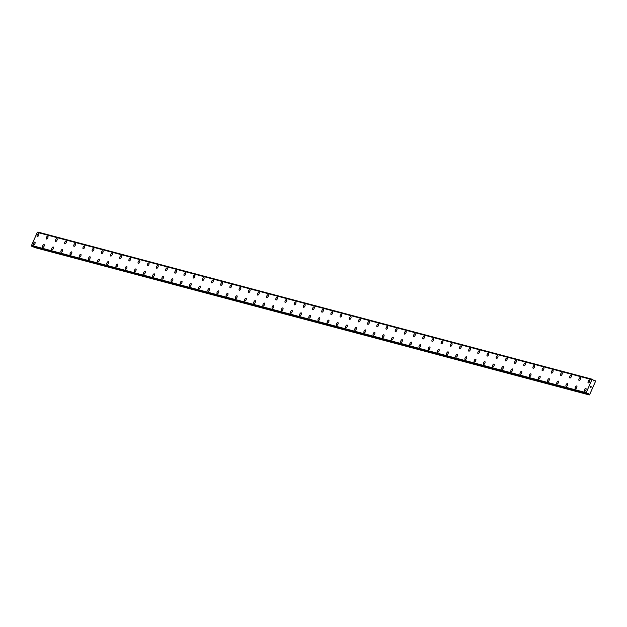 <?xml version="1.0" encoding="UTF-8"?>
<svg xmlns="http://www.w3.org/2000/svg" width="627" height="627" viewBox="0 0 627 627"><rect width="100%" height="100%" fill="white"/><g stroke="black" fill="none" stroke-linecap="round" stroke-linejoin="round"><path stroke-width="0.94" d="M584.505 391.264A1.575 0.705 116.2 0 1 584.544 389.602A1.575 0.705 116.2 0 1 585.837 388.419A1.575 0.705 116.2 0 1 585.892 388.442A1.575 0.705 116.2 0 1 585.861 390.096A1.575 0.705 116.2 0 1 584.568 391.279A1.575 0.705 116.2 0 1 584.505 391.256A1.575 0.705 116.2 0 1 584.536 389.602A1.575 0.705 116.2 0 1 585.837 388.411A1.575 0.705 116.2 0 1 585.892 388.434M575.327 388.818A1.575 0.705 116.2 0 1 575.359 387.165A1.575 0.705 116.2 0 1 576.652 385.981A1.575 0.705 116.2 0 1 576.715 385.997A1.575 0.705 116.2 0 1 576.675 387.658A1.575 0.705 116.2 0 1 575.382 388.842A1.575 0.705 116.2 0 1 575.32 388.818A1.575 0.705 116.2 0 1 575.359 387.165A1.575 0.705 116.2 0 1 576.652 385.973A1.575 0.705 116.2 0 1 576.707 385.997M566.142 386.381A1.575 0.705 116.2 0 1 566.173 384.727A1.575 0.705 116.2 0 1 567.474 383.544A1.575 0.705 116.2 0 1 567.529 383.559A1.575 0.705 116.2 0 1 567.49 385.221A1.575 0.705 116.2 0 1 566.197 386.404A1.575 0.705 116.2 0 1 566.142 386.381A1.575 0.705 116.2 0 1 566.173 384.727A1.575 0.705 116.2 0 1 567.466 383.536A1.575 0.705 116.2 0 1 567.529 383.559M556.956 383.943A1.575 0.705 116.2 0 1 556.995 382.29A1.575 0.705 116.2 0 1 558.289 381.098A1.575 0.705 116.2 0 1 558.343 381.122A1.575 0.705 116.2 0 1 558.312 382.776A1.575 0.705 116.2 0 1 557.011 383.967A1.575 0.705 116.2 0 1 556.956 383.943A1.575 0.705 116.2 0 1 556.988 382.29A1.575 0.705 116.2 0 1 558.289 381.098A1.575 0.705 116.2 0 1 558.343 381.122M547.779 381.506A1.575 0.705 116.2 0 1 547.81 379.852A1.575 0.705 116.2 0 1 549.103 378.661A1.575 0.705 116.2 0 1 549.166 378.684A1.575 0.705 116.2 0 1 549.127 380.338A1.575 0.705 116.2 0 1 547.833 381.529A1.575 0.705 116.2 0 1 547.771 381.506A1.575 0.705 116.2 0 1 547.81 379.852A1.575 0.705 116.2 0 1 549.103 378.661A1.575 0.705 116.2 0 1 549.158 378.684M538.593 379.069A1.575 0.705 116.2 0 1 538.624 377.415A1.575 0.705 116.2 0 1 539.925 376.224A1.575 0.705 116.2 0 1 539.98 376.247A1.575 0.705 116.2 0 1 539.941 377.901A1.575 0.705 116.2 0 1 538.648 379.092A1.575 0.705 116.2 0 1 538.593 379.069A1.575 0.705 116.2 0 1 538.624 377.407A1.575 0.705 116.2 0 1 539.918 376.224A1.575 0.705 116.2 0 1 539.98 376.247M529.407 376.631A1.575 0.705 116.2 0 1 529.447 374.977A1.575 0.705 116.2 0 1 530.74 373.786A1.575 0.705 116.2 0 1 530.795 373.81A1.575 0.705 116.2 0 1 530.763 375.463A1.575 0.705 116.2 0 1 529.462 376.655A1.575 0.705 116.2 0 1 529.407 376.631A1.575 0.705 116.2 0 1 529.439 374.97A1.575 0.705 116.2 0 1 530.732 373.786A1.575 0.705 116.2 0 1 530.795 373.81M520.23 374.194A1.575 0.705 116.2 0 1 520.261 372.532A1.575 0.705 116.2 0 1 521.554 371.349A1.575 0.705 116.2 0 1 521.617 371.372A1.575 0.705 116.2 0 1 521.578 373.026A1.575 0.705 116.2 0 1 520.285 374.209A1.575 0.705 116.2 0 1 520.222 374.194A1.575 0.705 116.2 0 1 520.261 372.532A1.575 0.705 116.2 0 1 521.554 371.349A1.575 0.705 116.2 0 1 521.609 371.372M511.044 371.756A1.575 0.705 116.2 0 1 511.076 370.095A1.575 0.705 116.2 0 1 512.369 368.911A1.575 0.705 116.2 0 1 512.431 368.935A1.575 0.705 116.2 0 1 512.392 370.588A1.575 0.705 116.2 0 1 511.099 371.772A1.575 0.705 116.2 0 1 511.044 371.756A1.575 0.705 116.2 0 1 511.076 370.095A1.575 0.705 116.2 0 1 512.369 368.911A1.575 0.705 116.2 0 1 512.431 368.935M501.859 369.319A1.575 0.705 116.2 0 1 501.898 367.657A1.575 0.705 116.2 0 1 503.191 366.474A1.575 0.705 116.2 0 1 503.246 366.497A1.575 0.705 116.2 0 1 503.215 368.151A1.575 0.705 116.2 0 1 501.913 369.334A1.575 0.705 116.2 0 1 501.859 369.311A1.575 0.705 116.2 0 1 501.89 367.657A1.575 0.705 116.2 0 1 503.183 366.474A1.575 0.705 116.2 0 1 503.246 366.489M492.681 366.881A1.575 0.705 116.2 0 1 492.712 365.22A1.575 0.705 116.2 0 1 494.005 364.036A1.575 0.705 116.2 0 1 494.068 364.06A1.575 0.705 116.2 0 1 494.029 365.713A1.575 0.705 116.2 0 1 492.736 366.897A1.575 0.705 116.2 0 1 492.673 366.873A1.575 0.705 116.2 0 1 492.704 365.22A1.575 0.705 116.2 0 1 494.005 364.036A1.575 0.705 116.2 0 1 494.06 364.052M483.495 364.444A1.575 0.705 116.2 0 1 483.527 362.782A1.575 0.705 116.2 0 1 484.82 361.599A1.575 0.705 116.2 0 1 484.883 361.614A1.575 0.705 116.2 0 1 484.843 363.276A1.575 0.705 116.2 0 1 483.55 364.459A1.575 0.705 116.2 0 1 483.488 364.436A1.575 0.705 116.2 0 1 483.527 362.782A1.575 0.705 116.2 0 1 484.82 361.591A1.575 0.705 116.2 0 1 484.875 361.614M474.31 361.998A1.575 0.705 116.2 0 1 474.349 360.345A1.575 0.705 116.2 0 1 475.642 359.161A1.575 0.705 116.2 0 1 475.697 359.177A1.575 0.705 116.2 0 1 475.658 360.838A1.575 0.705 116.2 0 1 474.365 362.022A1.575 0.705 116.2 0 1 474.31 361.998A1.575 0.705 116.2 0 1 474.341 360.345A1.575 0.705 116.2 0 1 475.634 359.153A1.575 0.705 116.2 0 1 475.697 359.177M465.132 359.561A1.575 0.705 116.2 0 1 465.163 357.907A1.575 0.705 116.2 0 1 466.457 356.716A1.575 0.705 116.2 0 1 466.519 356.739A1.575 0.705 116.2 0 1 466.48 358.401A1.575 0.705 116.2 0 1 465.187 359.584A1.575 0.705 116.2 0 1 465.124 359.561A1.575 0.705 116.2 0 1 465.156 357.907A1.575 0.705 116.2 0 1 466.457 356.716A1.575 0.705 116.2 0 1 466.512 356.739M455.947 357.124A1.575 0.705 116.2 0 1 455.978 355.47A1.575 0.705 116.2 0 1 457.271 354.279A1.575 0.705 116.2 0 1 457.334 354.302A1.575 0.705 116.2 0 1 457.295 355.956A1.575 0.705 116.2 0 1 456.001 357.147A1.575 0.705 116.2 0 1 455.939 357.124A1.575 0.705 116.2 0 1 455.978 355.47A1.575 0.705 116.2 0 1 457.271 354.279A1.575 0.705 116.2 0 1 457.326 354.302M446.761 354.686A1.575 0.705 116.2 0 1 446.792 353.032A1.575 0.705 116.2 0 1 448.093 351.841A1.575 0.705 116.2 0 1 448.148 351.865A1.575 0.705 116.2 0 1 448.109 353.518A1.575 0.705 116.2 0 1 446.816 354.71A1.575 0.705 116.2 0 1 446.761 354.686A1.575 0.705 116.2 0 1 446.792 353.025A1.575 0.705 116.2 0 1 448.086 351.841A1.575 0.705 116.2 0 1 448.148 351.865M437.575 352.249A1.575 0.705 116.2 0 1 437.615 350.595A1.575 0.705 116.2 0 1 438.908 349.404A1.575 0.705 116.2 0 1 438.963 349.427A1.575 0.705 116.2 0 1 438.931 351.081A1.575 0.705 116.2 0 1 437.638 352.272A1.575 0.705 116.2 0 1 437.575 352.249A1.575 0.705 116.2 0 1 437.607 350.587A1.575 0.705 116.2 0 1 438.908 349.404A1.575 0.705 116.2 0 1 438.963 349.427M428.398 349.811A1.575 0.705 116.2 0 1 428.429 348.15A1.575 0.705 116.2 0 1 429.722 346.966A1.575 0.705 116.2 0 1 429.785 346.99A1.575 0.705 116.2 0 1 429.746 348.643A1.575 0.705 116.2 0 1 428.453 349.835A1.575 0.705 116.2 0 1 428.39 349.811A1.575 0.705 116.2 0 1 428.429 348.15A1.575 0.705 116.2 0 1 429.722 346.966A1.575 0.705 116.2 0 1 429.777 346.99M419.212 347.374A1.575 0.705 116.2 0 1 419.244 345.712A1.575 0.705 116.2 0 1 420.545 344.529A1.575 0.705 116.2 0 1 420.599 344.552A1.575 0.705 116.2 0 1 420.56 346.206A1.575 0.705 116.2 0 1 419.267 347.389A1.575 0.705 116.2 0 1 419.212 347.374A1.575 0.705 116.2 0 1 419.244 345.712A1.575 0.705 116.2 0 1 420.537 344.529A1.575 0.705 116.2 0 1 420.599 344.552M410.027 344.936A1.575 0.705 116.2 0 1 410.066 343.275A1.575 0.705 116.2 0 1 411.359 342.091A1.575 0.705 116.2 0 1 411.414 342.115A1.575 0.705 116.2 0 1 411.383 343.768A1.575 0.705 116.2 0 1 410.082 344.952A1.575 0.705 116.2 0 1 410.027 344.936A1.575 0.705 116.2 0 1 410.058 343.275A1.575 0.705 116.2 0 1 411.351 342.091A1.575 0.705 116.2 0 1 411.414 342.115M400.849 342.499A1.575 0.705 116.2 0 1 400.88 340.837A1.575 0.705 116.2 0 1 402.173 339.654A1.575 0.705 116.2 0 1 402.236 339.677A1.575 0.705 116.2 0 1 402.197 341.331A1.575 0.705 116.2 0 1 400.904 342.514A1.575 0.705 116.2 0 1 400.841 342.491A1.575 0.705 116.2 0 1 400.88 340.837A1.575 0.705 116.2 0 1 402.173 339.654A1.575 0.705 116.2 0 1 402.228 339.669M391.663 340.061A1.575 0.705 116.2 0 1 391.695 338.4A1.575 0.705 116.2 0 1 392.996 337.216A1.575 0.705 116.2 0 1 393.051 337.24A1.575 0.705 116.2 0 1 393.011 338.893A1.575 0.705 116.2 0 1 391.718 340.077A1.575 0.705 116.2 0 1 391.663 340.053A1.575 0.705 116.2 0 1 391.695 338.4A1.575 0.705 116.2 0 1 392.988 337.216A1.575 0.705 116.2 0 1 393.051 337.232M382.478 337.616A1.575 0.705 116.2 0 1 382.517 335.962A1.575 0.705 116.2 0 1 383.81 334.779A1.575 0.705 116.2 0 1 383.865 334.794A1.575 0.705 116.2 0 1 383.834 336.456A1.575 0.705 116.2 0 1 382.533 337.639A1.575 0.705 116.2 0 1 382.478 337.616A1.575 0.705 116.2 0 1 382.509 335.962A1.575 0.705 116.2 0 1 383.802 334.771A1.575 0.705 116.2 0 1 383.865 334.794M373.3 335.179A1.575 0.705 116.2 0 1 373.331 333.525A1.575 0.705 116.2 0 1 374.625 332.341A1.575 0.705 116.2 0 1 374.687 332.357A1.575 0.705 116.2 0 1 374.648 334.019A1.575 0.705 116.2 0 1 373.355 335.202A1.575 0.705 116.2 0 1 373.292 335.179A1.575 0.705 116.2 0 1 373.331 333.525A1.575 0.705 116.2 0 1 374.625 332.334A1.575 0.705 116.2 0 1 374.68 332.357M364.115 332.741A1.575 0.705 116.2 0 1 364.146 331.087A1.575 0.705 116.2 0 1 365.439 329.896A1.575 0.705 116.2 0 1 365.502 329.92A1.575 0.705 116.2 0 1 365.463 331.573A1.575 0.705 116.2 0 1 364.169 332.765A1.575 0.705 116.2 0 1 364.115 332.741A1.575 0.705 116.2 0 1 364.146 331.087A1.575 0.705 116.2 0 1 365.439 329.896A1.575 0.705 116.2 0 1 365.502 329.92M354.929 330.304A1.575 0.705 116.2 0 1 354.968 328.65A1.575 0.705 116.2 0 1 356.261 327.459A1.575 0.705 116.2 0 1 356.316 327.482A1.575 0.705 116.2 0 1 356.285 329.136A1.575 0.705 116.2 0 1 354.984 330.327A1.575 0.705 116.2 0 1 354.929 330.304A1.575 0.705 116.2 0 1 354.96 328.65A1.575 0.705 116.2 0 1 356.254 327.459A1.575 0.705 116.2 0 1 356.316 327.482M345.751 327.866A1.575 0.705 116.2 0 1 345.783 326.212A1.575 0.705 116.2 0 1 347.076 325.021A1.575 0.705 116.2 0 1 347.139 325.045A1.575 0.705 116.2 0 1 347.099 326.698A1.575 0.705 116.2 0 1 345.806 327.89A1.575 0.705 116.2 0 1 345.743 327.866A1.575 0.705 116.2 0 1 345.775 326.205A1.575 0.705 116.2 0 1 347.076 325.021A1.575 0.705 116.2 0 1 347.131 325.045M336.566 325.429A1.575 0.705 116.2 0 1 336.597 323.775A1.575 0.705 116.2 0 1 337.89 322.584A1.575 0.705 116.2 0 1 337.953 322.607A1.575 0.705 116.2 0 1 337.914 324.261A1.575 0.705 116.2 0 1 336.621 325.452A1.575 0.705 116.2 0 1 336.558 325.429A1.575 0.705 116.2 0 1 336.597 323.767A1.575 0.705 116.2 0 1 337.89 322.584A1.575 0.705 116.2 0 1 337.945 322.607M327.38 322.991A1.575 0.705 116.2 0 1 327.419 321.33A1.575 0.705 116.2 0 1 328.713 320.146A1.575 0.705 116.2 0 1 328.767 320.17A1.575 0.705 116.2 0 1 328.728 321.823A1.575 0.705 116.2 0 1 327.435 323.015A1.575 0.705 116.2 0 1 327.38 322.991A1.575 0.705 116.2 0 1 327.412 321.33A1.575 0.705 116.2 0 1 328.705 320.146A1.575 0.705 116.2 0 1 328.767 320.17M318.202 320.554A1.575 0.705 116.2 0 1 318.234 318.892A1.575 0.705 116.2 0 1 319.527 317.709A1.575 0.705 116.2 0 1 319.59 317.732A1.575 0.705 116.2 0 1 319.551 319.386A1.575 0.705 116.2 0 1 318.257 320.569A1.575 0.705 116.2 0 1 318.195 320.554A1.575 0.705 116.2 0 1 318.226 318.892A1.575 0.705 116.2 0 1 319.527 317.709A1.575 0.705 116.2 0 1 319.582 317.732M309.017 318.116A1.575 0.705 116.2 0 1 309.048 316.455A1.575 0.705 116.2 0 1 310.341 315.271A1.575 0.705 116.2 0 1 310.404 315.295A1.575 0.705 116.2 0 1 310.365 316.948A1.575 0.705 116.2 0 1 309.072 318.132A1.575 0.705 116.2 0 1 309.009 318.116A1.575 0.705 116.2 0 1 309.048 316.455A1.575 0.705 116.2 0 1 310.341 315.271A1.575 0.705 116.2 0 1 310.396 315.287M299.831 315.679A1.575 0.705 116.2 0 1 299.863 314.017A1.575 0.705 116.2 0 1 301.164 312.834A1.575 0.705 116.2 0 1 301.219 312.857M299.886 315.695A1.575 0.705 116.2 0 1 299.831 315.671A1.575 0.705 116.2 0 1 299.863 314.017A1.575 0.705 116.2 0 1 301.156 312.834A1.575 0.705 116.2 0 1 301.219 312.849A1.575 0.705 116.2 0 1 301.179 314.511A1.575 0.705 116.2 0 1 299.886 315.695M290.646 313.241A1.575 0.705 116.2 0 1 290.685 311.58A1.575 0.705 116.2 0 1 291.978 310.396A1.575 0.705 116.2 0 1 292.033 310.412A1.575 0.705 116.2 0 1 292.002 312.074A1.575 0.705 116.2 0 1 290.709 313.257A1.575 0.705 116.2 0 1 290.646 313.234A1.575 0.705 116.2 0 1 290.677 311.58A1.575 0.705 116.2 0 1 291.978 310.389A1.575 0.705 116.2 0 1 292.033 310.412M281.468 310.796A1.575 0.705 116.2 0 1 281.499 309.142A1.575 0.705 116.2 0 1 282.793 307.959A1.575 0.705 116.2 0 1 282.855 307.975A1.575 0.705 116.2 0 1 282.816 309.636A1.575 0.705 116.2 0 1 281.523 310.82A1.575 0.705 116.2 0 1 281.46 310.796A1.575 0.705 116.2 0 1 281.499 309.142A1.575 0.705 116.2 0 1 282.793 307.951A1.575 0.705 116.2 0 1 282.848 307.975M272.283 308.359A1.575 0.705 116.2 0 1 272.314 306.705A1.575 0.705 116.2 0 1 273.615 305.521A1.575 0.705 116.2 0 1 273.67 305.537A1.575 0.705 116.2 0 1 273.631 307.199A1.575 0.705 116.2 0 1 272.337 308.382A1.575 0.705 116.2 0 1 272.283 308.359A1.575 0.705 116.2 0 1 272.314 306.705A1.575 0.705 116.2 0 1 273.607 305.514A1.575 0.705 116.2 0 1 273.67 305.537M263.097 305.921A1.575 0.705 116.2 0 1 263.136 304.267A1.575 0.705 116.2 0 1 264.429 303.076A1.575 0.705 116.2 0 1 264.484 303.1A1.575 0.705 116.2 0 1 264.453 304.753A1.575 0.705 116.2 0 1 263.152 305.945A1.575 0.705 116.2 0 1 263.097 305.921A1.575 0.705 116.2 0 1 263.128 304.267A1.575 0.705 116.2 0 1 264.422 303.076A1.575 0.705 116.2 0 1 264.484 303.1M253.919 303.484A1.575 0.705 116.2 0 1 253.951 301.83A1.575 0.705 116.2 0 1 255.244 300.639A1.575 0.705 116.2 0 1 255.307 300.662A1.575 0.705 116.2 0 1 255.267 302.316A1.575 0.705 116.2 0 1 253.974 303.507A1.575 0.705 116.2 0 1 253.911 303.484A1.575 0.705 116.2 0 1 253.951 301.822A1.575 0.705 116.2 0 1 255.244 300.639A1.575 0.705 116.2 0 1 255.299 300.662M244.734 301.046A1.575 0.705 116.2 0 1 244.765 299.392A1.575 0.705 116.2 0 1 246.066 298.201A1.575 0.705 116.2 0 1 246.121 298.225A1.575 0.705 116.2 0 1 246.082 299.878A1.575 0.705 116.2 0 1 244.789 301.07A1.575 0.705 116.2 0 1 244.734 301.046A1.575 0.705 116.2 0 1 244.765 299.385A1.575 0.705 116.2 0 1 246.058 298.201A1.575 0.705 116.2 0 1 246.121 298.225M235.548 298.609A1.575 0.705 116.2 0 1 235.587 296.955A1.575 0.705 116.2 0 1 236.881 295.764A1.575 0.705 116.2 0 1 236.935 295.787A1.575 0.705 116.2 0 1 236.904 297.441A1.575 0.705 116.2 0 1 235.603 298.632A1.575 0.705 116.2 0 1 235.548 298.609A1.575 0.705 116.2 0 1 235.58 296.947A1.575 0.705 116.2 0 1 236.873 295.764A1.575 0.705 116.2 0 1 236.935 295.787M226.371 296.171A1.575 0.705 116.2 0 1 226.402 294.51A1.575 0.705 116.2 0 1 227.695 293.326A1.575 0.705 116.2 0 1 227.758 293.35A1.575 0.705 116.2 0 1 227.719 295.003A1.575 0.705 116.2 0 1 226.425 296.187A1.575 0.705 116.2 0 1 226.363 296.171A1.575 0.705 116.2 0 1 226.402 294.51A1.575 0.705 116.2 0 1 227.695 293.326A1.575 0.705 116.2 0 1 227.75 293.35M217.185 293.734A1.575 0.705 116.2 0 1 217.216 292.072A1.575 0.705 116.2 0 1 218.51 290.889A1.575 0.705 116.2 0 1 218.572 290.912A1.575 0.705 116.2 0 1 218.533 292.566A1.575 0.705 116.2 0 1 217.24 293.75A1.575 0.705 116.2 0 1 217.185 293.734A1.575 0.705 116.2 0 1 217.216 292.072A1.575 0.705 116.2 0 1 218.51 290.889A1.575 0.705 116.2 0 1 218.572 290.912M207.999 291.296A1.575 0.705 116.2 0 1 208.039 289.635A1.575 0.705 116.2 0 1 209.332 288.451A1.575 0.705 116.2 0 1 209.387 288.475A1.575 0.705 116.2 0 1 209.355 290.129A1.575 0.705 116.2 0 1 208.054 291.312A1.575 0.705 116.2 0 1 207.999 291.289A1.575 0.705 116.2 0 1 208.031 289.635A1.575 0.705 116.2 0 1 209.324 288.451A1.575 0.705 116.2 0 1 209.387 288.467M198.822 288.859A1.575 0.705 116.2 0 1 198.853 287.197A1.575 0.705 116.2 0 1 200.146 286.014A1.575 0.705 116.2 0 1 200.209 286.037A1.575 0.705 116.2 0 1 200.17 287.691A1.575 0.705 116.2 0 1 198.877 288.875A1.575 0.705 116.2 0 1 198.814 288.851A1.575 0.705 116.2 0 1 198.845 287.197A1.575 0.705 116.2 0 1 200.146 286.014A1.575 0.705 116.2 0 1 200.201 286.03M189.628 286.414A1.575 0.705 116.2 0 1 189.667 284.76A1.575 0.705 116.2 0 1 190.961 283.569A1.575 0.705 116.2 0 1 191.016 283.592A1.575 0.705 116.2 0 1 190.984 285.254A1.575 0.705 116.2 0 1 189.691 286.437A1.575 0.705 116.2 0 1 189.628 286.414A1.575 0.705 116.2 0 1 189.667 284.76A1.575 0.705 116.2 0 1 190.961 283.576A1.575 0.705 116.2 0 1 191.023 283.592M180.451 283.976A1.575 0.705 116.2 0 1 180.49 282.322A1.575 0.705 116.2 0 1 181.783 281.139A1.575 0.705 116.2 0 1 181.838 281.155A1.575 0.705 116.2 0 1 181.799 282.816A1.575 0.705 116.2 0 1 180.505 284A1.575 0.705 116.2 0 1 180.451 283.976A1.575 0.705 116.2 0 1 180.482 282.322A1.575 0.705 116.2 0 1 181.775 281.131A1.575 0.705 116.2 0 1 181.838 281.155M171.273 281.539A1.575 0.705 116.2 0 1 171.304 279.885A1.575 0.705 116.2 0 1 172.597 278.694A1.575 0.705 116.2 0 1 172.66 278.717A1.575 0.705 116.2 0 1 172.621 280.379A1.575 0.705 116.2 0 1 171.328 281.562A1.575 0.705 116.2 0 1 171.265 281.539A1.575 0.705 116.2 0 1 171.296 279.885A1.575 0.705 116.2 0 1 172.597 278.694A1.575 0.705 116.2 0 1 172.652 278.717M162.079 279.101A1.575 0.705 116.2 0 1 162.119 277.447A1.575 0.705 116.2 0 1 163.412 276.256A1.575 0.705 116.2 0 1 163.467 276.28A1.575 0.705 116.2 0 1 163.435 277.933A1.575 0.705 116.2 0 1 162.142 279.125A1.575 0.705 116.2 0 1 162.079 279.101A1.575 0.705 116.2 0 1 162.119 277.447A1.575 0.705 116.2 0 1 163.412 276.256A1.575 0.705 116.2 0 1 163.475 276.28M152.902 276.664A1.575 0.705 116.2 0 1 152.933 275.01A1.575 0.705 116.2 0 1 154.234 273.819A1.575 0.705 116.2 0 1 154.289 273.842A1.575 0.705 116.2 0 1 154.25 275.496A1.575 0.705 116.2 0 1 152.957 276.687A1.575 0.705 116.2 0 1 152.902 276.664A1.575 0.705 116.2 0 1 152.933 275.002A1.575 0.705 116.2 0 1 154.226 273.819A1.575 0.705 116.2 0 1 154.289 273.842M143.716 274.226A1.575 0.705 116.2 0 1 143.755 272.573A1.575 0.705 116.2 0 1 145.049 271.381A1.575 0.705 116.2 0 1 145.103 271.405A1.575 0.705 116.2 0 1 145.072 273.058A1.575 0.705 116.2 0 1 143.779 274.25A1.575 0.705 116.2 0 1 143.716 274.226A1.575 0.705 116.2 0 1 143.748 272.565A1.575 0.705 116.2 0 1 145.049 271.381A1.575 0.705 116.2 0 1 145.103 271.405M134.531 271.789A1.575 0.705 116.2 0 1 134.57 270.127A1.575 0.705 116.2 0 1 135.863 268.944A1.575 0.705 116.2 0 1 135.918 268.967A1.575 0.705 116.2 0 1 135.887 270.621A1.575 0.705 116.2 0 1 134.593 271.812A1.575 0.705 116.2 0 1 134.531 271.789A1.575 0.705 116.2 0 1 134.57 270.127A1.575 0.705 116.2 0 1 135.863 268.944A1.575 0.705 116.2 0 1 135.926 268.967M125.353 269.351A1.575 0.705 116.2 0 1 125.384 267.69A1.575 0.705 116.2 0 1 126.685 266.506A1.575 0.705 116.2 0 1 126.74 266.53A1.575 0.705 116.2 0 1 126.701 268.184A1.575 0.705 116.2 0 1 125.408 269.367A1.575 0.705 116.2 0 1 125.353 269.351A1.575 0.705 116.2 0 1 125.384 267.69A1.575 0.705 116.2 0 1 126.678 266.506A1.575 0.705 116.2 0 1 126.74 266.53M116.167 266.914A1.575 0.705 116.2 0 1 116.207 265.252A1.575 0.705 116.2 0 1 117.5 264.069A1.575 0.705 116.2 0 1 117.555 264.092A1.575 0.705 116.2 0 1 117.523 265.746A1.575 0.705 116.2 0 1 116.222 266.93A1.575 0.705 116.2 0 1 116.167 266.914A1.575 0.705 116.2 0 1 116.199 265.252A1.575 0.705 116.2 0 1 117.492 264.069A1.575 0.705 116.2 0 1 117.555 264.085M106.982 264.469A1.575 0.705 116.2 0 1 107.021 262.815A1.575 0.705 116.2 0 1 108.314 261.631A1.575 0.705 116.2 0 1 108.369 261.647A1.575 0.705 116.2 0 1 108.338 263.309A1.575 0.705 116.2 0 1 107.045 264.492A1.575 0.705 116.2 0 1 106.982 264.469A1.575 0.705 116.2 0 1 107.021 262.815A1.575 0.705 116.2 0 1 108.314 261.631A1.575 0.705 116.2 0 1 108.377 261.655M97.804 262.039A1.575 0.705 116.2 0 1 97.836 260.377A1.575 0.705 116.2 0 1 99.137 259.194A1.575 0.705 116.2 0 1 99.191 259.217A1.575 0.705 116.2 0 1 99.152 260.871A1.575 0.705 116.2 0 1 97.859 262.055A1.575 0.705 116.2 0 1 97.804 262.031A1.575 0.705 116.2 0 1 97.836 260.377A1.575 0.705 116.2 0 1 99.129 259.186A1.575 0.705 116.2 0 1 99.191 259.21M88.619 259.594A1.575 0.705 116.2 0 1 88.658 257.94A1.575 0.705 116.2 0 1 89.951 256.757A1.575 0.705 116.2 0 1 90.006 256.772A1.575 0.705 116.2 0 1 89.974 258.434A1.575 0.705 116.2 0 1 88.673 259.617A1.575 0.705 116.2 0 1 88.619 259.594A1.575 0.705 116.2 0 1 88.65 257.94A1.575 0.705 116.2 0 1 89.943 256.749A1.575 0.705 116.2 0 1 90.006 256.772M79.433 257.156A1.575 0.705 116.2 0 1 79.472 255.502A1.575 0.705 116.2 0 1 80.765 254.311A1.575 0.705 116.2 0 1 80.82 254.335A1.575 0.705 116.2 0 1 80.789 255.996A1.575 0.705 116.2 0 1 79.496 257.18A1.575 0.705 116.2 0 1 79.433 257.156A1.575 0.705 116.2 0 1 79.472 255.502A1.575 0.705 116.2 0 1 80.765 254.319A1.575 0.705 116.2 0 1 80.828 254.335M70.255 254.719A1.575 0.705 116.2 0 1 70.287 253.065A1.575 0.705 116.2 0 1 71.58 251.874A1.575 0.705 116.2 0 1 71.643 251.897A1.575 0.705 116.2 0 1 71.603 253.551A1.575 0.705 116.2 0 1 70.31 254.742A1.575 0.705 116.2 0 1 70.255 254.719A1.575 0.705 116.2 0 1 70.287 253.065A1.575 0.705 116.2 0 1 71.58 251.874A1.575 0.705 116.2 0 1 71.643 251.897M61.07 252.281A1.575 0.705 116.2 0 1 61.109 250.628A1.575 0.705 116.2 0 1 62.402 249.436A1.575 0.705 116.2 0 1 62.457 249.46A1.575 0.705 116.2 0 1 62.426 251.113A1.575 0.705 116.2 0 1 61.125 252.305A1.575 0.705 116.2 0 1 61.07 252.281A1.575 0.705 116.2 0 1 61.101 250.628A1.575 0.705 116.2 0 1 62.394 249.436A1.575 0.705 116.2 0 1 62.457 249.46M51.884 249.844A1.575 0.705 116.2 0 1 51.916 248.182A1.575 0.705 116.2 0 1 53.217 246.999A1.575 0.705 116.2 0 1 53.271 247.022A1.575 0.705 116.2 0 1 53.24 248.676A1.575 0.705 116.2 0 1 51.947 249.867A1.575 0.705 116.2 0 1 51.884 249.844A1.575 0.705 116.2 0 1 51.923 248.19A1.575 0.705 116.2 0 1 53.217 246.999A1.575 0.705 116.2 0 1 53.279 247.022M42.707 247.406A1.575 0.705 116.2 0 1 42.738 245.753A1.575 0.705 116.2 0 1 44.031 244.561A1.575 0.705 116.2 0 1 44.094 244.585A1.575 0.705 116.2 0 1 44.055 246.239A1.575 0.705 116.2 0 1 42.761 247.43A1.575 0.705 116.2 0 1 42.699 247.406A1.575 0.705 116.2 0 1 42.738 245.745A1.575 0.705 116.2 0 1 44.031 244.561A1.575 0.705 116.2 0 1 44.086 244.585M33.521 244.969A1.575 0.705 116.2 0 1 33.56 243.307A1.575 0.705 116.2 0 1 34.853 242.124A1.575 0.705 116.2 0 1 34.908 242.147A1.575 0.705 116.2 0 1 34.869 243.801A1.575 0.705 116.2 0 1 33.576 244.985A1.575 0.705 116.2 0 1 33.521 244.969A1.575 0.705 116.2 0 1 33.552 243.307A1.575 0.705 116.2 0 1 34.846 242.124A1.575 0.705 116.2 0 1 34.908 242.147M588.236 382.854A1.575 0.705 116.2 0 1 588.267 381.2A1.575 0.705 116.2 0 1 589.56 380.009A1.575 0.705 116.2 0 1 589.623 380.033A1.575 0.705 116.2 0 1 589.584 381.686A1.575 0.705 116.2 0 1 588.291 382.878A1.575 0.705 116.2 0 1 588.228 382.854A1.575 0.705 116.2 0 1 588.267 381.192A1.575 0.705 116.2 0 1 589.56 380.009A1.575 0.705 116.2 0 1 589.615 380.033M579.05 380.417A1.575 0.705 116.2 0 1 579.082 378.755A1.575 0.705 116.2 0 1 580.383 377.572A1.575 0.705 116.2 0 1 580.437 377.595A1.575 0.705 116.2 0 1 580.398 379.249A1.575 0.705 116.2 0 1 579.105 380.432A1.575 0.705 116.2 0 1 579.05 380.417A1.575 0.705 116.2 0 1 579.082 378.755A1.575 0.705 116.2 0 1 580.375 377.572A1.575 0.705 116.2 0 1 580.437 377.595M569.865 377.979A1.575 0.705 116.2 0 1 569.904 376.318A1.575 0.705 116.2 0 1 571.197 375.134A1.575 0.705 116.2 0 1 571.252 375.158A1.575 0.705 116.2 0 1 571.221 376.811A1.575 0.705 116.2 0 1 569.919 377.995A1.575 0.705 116.2 0 1 569.865 377.979A1.575 0.705 116.2 0 1 569.896 376.318A1.575 0.705 116.2 0 1 571.189 375.134A1.575 0.705 116.2 0 1 571.252 375.158M560.687 375.542A1.575 0.705 116.2 0 1 560.718 373.88A1.575 0.705 116.2 0 1 562.011 372.697A1.575 0.705 116.2 0 1 562.074 372.72A1.575 0.705 116.2 0 1 562.035 374.374A1.575 0.705 116.2 0 1 560.742 375.557A1.575 0.705 116.2 0 1 560.679 375.542A1.575 0.705 116.2 0 1 560.718 373.88A1.575 0.705 116.2 0 1 562.011 372.697A1.575 0.705 116.2 0 1 562.066 372.712M551.501 373.104A1.575 0.705 116.2 0 1 551.533 371.443A1.575 0.705 116.2 0 1 552.834 370.259A1.575 0.705 116.2 0 1 552.889 370.283A1.575 0.705 116.2 0 1 552.849 371.936A1.575 0.705 116.2 0 1 551.556 373.12A1.575 0.705 116.2 0 1 551.501 373.096A1.575 0.705 116.2 0 1 551.533 371.443A1.575 0.705 116.2 0 1 552.826 370.259A1.575 0.705 116.2 0 1 552.889 370.275M542.316 370.667A1.575 0.705 116.2 0 1 542.355 369.005A1.575 0.705 116.2 0 1 543.648 367.822A1.575 0.705 116.2 0 1 543.703 367.837A1.575 0.705 116.2 0 1 543.672 369.499A1.575 0.705 116.2 0 1 542.371 370.682A1.575 0.705 116.2 0 1 542.316 370.659A1.575 0.705 116.2 0 1 542.347 369.005A1.575 0.705 116.2 0 1 543.64 367.814A1.575 0.705 116.2 0 1 543.703 367.837M533.138 368.221A1.575 0.705 116.2 0 1 533.169 366.568A1.575 0.705 116.2 0 1 534.463 365.384A1.575 0.705 116.2 0 1 534.525 365.4A1.575 0.705 116.2 0 1 534.486 367.061A1.575 0.705 116.2 0 1 533.193 368.245A1.575 0.705 116.2 0 1 533.13 368.221A1.575 0.705 116.2 0 1 533.169 366.568A1.575 0.705 116.2 0 1 534.463 365.376A1.575 0.705 116.2 0 1 534.517 365.4M523.953 365.784A1.575 0.705 116.2 0 1 523.984 364.13A1.575 0.705 116.2 0 1 525.277 362.939A1.575 0.705 116.2 0 1 525.34 362.962A1.575 0.705 116.2 0 1 525.301 364.624A1.575 0.705 116.2 0 1 524.007 365.807A1.575 0.705 116.2 0 1 523.953 365.784A1.575 0.705 116.2 0 1 523.984 364.13A1.575 0.705 116.2 0 1 525.277 362.939A1.575 0.705 116.2 0 1 525.34 362.962M514.767 363.346A1.575 0.705 116.2 0 1 514.806 361.693A1.575 0.705 116.2 0 1 516.099 360.501A1.575 0.705 116.2 0 1 516.154 360.525A1.575 0.705 116.2 0 1 516.123 362.179A1.575 0.705 116.2 0 1 514.822 363.37A1.575 0.705 116.2 0 1 514.767 363.346A1.575 0.705 116.2 0 1 514.798 361.693A1.575 0.705 116.2 0 1 516.092 360.501A1.575 0.705 116.2 0 1 516.154 360.525M505.589 360.909A1.575 0.705 116.2 0 1 505.621 359.255A1.575 0.705 116.2 0 1 506.914 358.064A1.575 0.705 116.2 0 1 506.977 358.088A1.575 0.705 116.2 0 1 506.937 359.741A1.575 0.705 116.2 0 1 505.644 360.933A1.575 0.705 116.2 0 1 505.581 360.909A1.575 0.705 116.2 0 1 505.613 359.247A1.575 0.705 116.2 0 1 506.914 358.064A1.575 0.705 116.2 0 1 506.969 358.088M496.404 358.472A1.575 0.705 116.2 0 1 496.435 356.818A1.575 0.705 116.2 0 1 497.728 355.627A1.575 0.705 116.2 0 1 497.791 355.65A1.575 0.705 116.2 0 1 497.752 357.304A1.575 0.705 116.2 0 1 496.459 358.495A1.575 0.705 116.2 0 1 496.396 358.472A1.575 0.705 116.2 0 1 496.435 356.81A1.575 0.705 116.2 0 1 497.728 355.627A1.575 0.705 116.2 0 1 497.783 355.65M487.218 356.034A1.575 0.705 116.2 0 1 487.257 354.373A1.575 0.705 116.2 0 1 488.551 353.189A1.575 0.705 116.2 0 1 488.605 353.213A1.575 0.705 116.2 0 1 488.566 354.866A1.575 0.705 116.2 0 1 487.273 356.058A1.575 0.705 116.2 0 1 487.218 356.034A1.575 0.705 116.2 0 1 487.25 354.373A1.575 0.705 116.2 0 1 488.543 353.189A1.575 0.705 116.2 0 1 488.605 353.213M478.04 353.597A1.575 0.705 116.2 0 1 478.072 351.935A1.575 0.705 116.2 0 1 479.365 350.752A1.575 0.705 116.2 0 1 479.428 350.775A1.575 0.705 116.2 0 1 479.389 352.429A1.575 0.705 116.2 0 1 478.095 353.612A1.575 0.705 116.2 0 1 478.033 353.597A1.575 0.705 116.2 0 1 478.064 351.935A1.575 0.705 116.2 0 1 479.365 350.752A1.575 0.705 116.2 0 1 479.42 350.775M468.855 351.159A1.575 0.705 116.2 0 1 468.886 349.498A1.575 0.705 116.2 0 1 470.179 348.314A1.575 0.705 116.2 0 1 470.242 348.338A1.575 0.705 116.2 0 1 470.203 349.991A1.575 0.705 116.2 0 1 468.91 351.175A1.575 0.705 116.2 0 1 468.847 351.159A1.575 0.705 116.2 0 1 468.886 349.498A1.575 0.705 116.2 0 1 470.179 348.314A1.575 0.705 116.2 0 1 470.234 348.338M459.669 348.722A1.575 0.705 116.2 0 1 459.701 347.06A1.575 0.705 116.2 0 1 461.002 345.877A1.575 0.705 116.2 0 1 461.057 345.9A1.575 0.705 116.2 0 1 461.017 347.554A1.575 0.705 116.2 0 1 459.724 348.737A1.575 0.705 116.2 0 1 459.669 348.714A1.575 0.705 116.2 0 1 459.701 347.06A1.575 0.705 116.2 0 1 460.994 345.877A1.575 0.705 116.2 0 1 461.057 345.892M450.484 346.284A1.575 0.705 116.2 0 1 450.523 344.623A1.575 0.705 116.2 0 1 451.816 343.439A1.575 0.705 116.2 0 1 451.871 343.463M450.547 346.3A1.575 0.705 116.2 0 1 450.484 346.276A1.575 0.705 116.2 0 1 450.515 344.623A1.575 0.705 116.2 0 1 451.816 343.439A1.575 0.705 116.2 0 1 451.871 343.455A1.575 0.705 116.2 0 1 451.84 345.116A1.575 0.705 116.2 0 1 450.547 346.3M441.306 343.839A1.575 0.705 116.2 0 1 441.337 342.185A1.575 0.705 116.2 0 1 442.631 341.002A1.575 0.705 116.2 0 1 442.693 341.017A1.575 0.705 116.2 0 1 442.654 342.679A1.575 0.705 116.2 0 1 441.361 343.862A1.575 0.705 116.2 0 1 441.298 343.839A1.575 0.705 116.2 0 1 441.337 342.185A1.575 0.705 116.2 0 1 442.631 340.994A1.575 0.705 116.2 0 1 442.686 341.017M432.121 341.401A1.575 0.705 116.2 0 1 432.152 339.748A1.575 0.705 116.2 0 1 433.453 338.564A1.575 0.705 116.2 0 1 433.508 338.58A1.575 0.705 116.2 0 1 433.469 340.242A1.575 0.705 116.2 0 1 432.175 341.425A1.575 0.705 116.2 0 1 432.121 341.401A1.575 0.705 116.2 0 1 432.152 339.748A1.575 0.705 116.2 0 1 433.445 338.556A1.575 0.705 116.2 0 1 433.508 338.58M422.935 338.964A1.575 0.705 116.2 0 1 422.974 337.31A1.575 0.705 116.2 0 1 424.267 336.119A1.575 0.705 116.2 0 1 424.322 336.143A1.575 0.705 116.2 0 1 424.291 337.804A1.575 0.705 116.2 0 1 422.99 338.988A1.575 0.705 116.2 0 1 422.935 338.964A1.575 0.705 116.2 0 1 422.966 337.31A1.575 0.705 116.2 0 1 424.26 336.119A1.575 0.705 116.2 0 1 424.322 336.143M413.757 336.527A1.575 0.705 116.2 0 1 413.789 334.873A1.575 0.705 116.2 0 1 415.082 333.682A1.575 0.705 116.2 0 1 415.145 333.705A1.575 0.705 116.2 0 1 415.105 335.359A1.575 0.705 116.2 0 1 413.812 336.55A1.575 0.705 116.2 0 1 413.749 336.527A1.575 0.705 116.2 0 1 413.789 334.873A1.575 0.705 116.2 0 1 415.082 333.682A1.575 0.705 116.2 0 1 415.137 333.705M404.572 334.089A1.575 0.705 116.2 0 1 404.603 332.435A1.575 0.705 116.2 0 1 405.904 331.244A1.575 0.705 116.2 0 1 405.959 331.268A1.575 0.705 116.2 0 1 405.92 332.921A1.575 0.705 116.2 0 1 404.627 334.113A1.575 0.705 116.2 0 1 404.572 334.089A1.575 0.705 116.2 0 1 404.603 332.428A1.575 0.705 116.2 0 1 405.896 331.244A1.575 0.705 116.2 0 1 405.959 331.268M395.386 331.652A1.575 0.705 116.2 0 1 395.425 329.998A1.575 0.705 116.2 0 1 396.719 328.807A1.575 0.705 116.2 0 1 396.773 328.83A1.575 0.705 116.2 0 1 396.742 330.484A1.575 0.705 116.2 0 1 395.441 331.675A1.575 0.705 116.2 0 1 395.386 331.652A1.575 0.705 116.2 0 1 395.418 329.99A1.575 0.705 116.2 0 1 396.711 328.807A1.575 0.705 116.2 0 1 396.773 328.83M386.208 329.214A1.575 0.705 116.2 0 1 386.24 327.553A1.575 0.705 116.2 0 1 387.533 326.369A1.575 0.705 116.2 0 1 387.596 326.393A1.575 0.705 116.2 0 1 387.557 328.046A1.575 0.705 116.2 0 1 386.263 329.238A1.575 0.705 116.2 0 1 386.201 329.214A1.575 0.705 116.2 0 1 386.24 327.553A1.575 0.705 116.2 0 1 387.533 326.369A1.575 0.705 116.2 0 1 387.588 326.393M377.023 326.777A1.575 0.705 116.2 0 1 377.054 325.115A1.575 0.705 116.2 0 1 378.347 323.932A1.575 0.705 116.2 0 1 378.41 323.955A1.575 0.705 116.2 0 1 378.371 325.609A1.575 0.705 116.2 0 1 377.078 326.792A1.575 0.705 116.2 0 1 377.023 326.777A1.575 0.705 116.2 0 1 377.054 325.115A1.575 0.705 116.2 0 1 378.347 323.932A1.575 0.705 116.2 0 1 378.41 323.955M367.837 324.339A1.575 0.705 116.2 0 1 367.869 322.678A1.575 0.705 116.2 0 1 369.162 321.494A1.575 0.705 116.2 0 1 369.225 321.51A1.575 0.705 116.2 0 1 369.193 323.171A1.575 0.705 116.2 0 1 367.892 324.355A1.575 0.705 116.2 0 1 367.837 324.339A1.575 0.705 116.2 0 1 367.877 322.678A1.575 0.705 116.2 0 1 369.17 321.494A1.575 0.705 116.2 0 1 369.225 321.518M358.66 321.902A1.575 0.705 116.2 0 1 358.691 320.24A1.575 0.705 116.2 0 1 359.984 319.057A1.575 0.705 116.2 0 1 360.047 319.08A1.575 0.705 116.2 0 1 360.008 320.734A1.575 0.705 116.2 0 1 358.715 321.917A1.575 0.705 116.2 0 1 358.652 321.894A1.575 0.705 116.2 0 1 358.683 320.24A1.575 0.705 116.2 0 1 359.984 319.057A1.575 0.705 116.2 0 1 360.039 319.072M349.474 319.464A1.575 0.705 116.2 0 1 349.505 317.803A1.575 0.705 116.2 0 1 350.799 316.619A1.575 0.705 116.2 0 1 350.861 316.635A1.575 0.705 116.2 0 1 350.822 318.297A1.575 0.705 116.2 0 1 349.529 319.48A1.575 0.705 116.2 0 1 349.466 319.457A1.575 0.705 116.2 0 1 349.505 317.803A1.575 0.705 116.2 0 1 350.799 316.611A1.575 0.705 116.2 0 1 350.854 316.635M340.289 317.019A1.575 0.705 116.2 0 1 340.328 315.365A1.575 0.705 116.2 0 1 341.621 314.182A1.575 0.705 116.2 0 1 341.676 314.198A1.575 0.705 116.2 0 1 341.637 315.859A1.575 0.705 116.2 0 1 340.343 317.043A1.575 0.705 116.2 0 1 340.289 317.019A1.575 0.705 116.2 0 1 340.32 315.365A1.575 0.705 116.2 0 1 341.613 314.174A1.575 0.705 116.2 0 1 341.676 314.198M331.111 314.582A1.575 0.705 116.2 0 1 331.142 312.928A1.575 0.705 116.2 0 1 332.435 311.744A1.575 0.705 116.2 0 1 332.498 311.76A1.575 0.705 116.2 0 1 332.459 313.422A1.575 0.705 116.2 0 1 331.166 314.605A1.575 0.705 116.2 0 1 331.103 314.582A1.575 0.705 116.2 0 1 331.134 312.928A1.575 0.705 116.2 0 1 332.435 311.737A1.575 0.705 116.2 0 1 332.49 311.76M321.925 312.144A1.575 0.705 116.2 0 1 321.957 310.49A1.575 0.705 116.2 0 1 323.25 309.299A1.575 0.705 116.2 0 1 323.313 309.323A1.575 0.705 116.2 0 1 323.273 310.976A1.575 0.705 116.2 0 1 321.98 312.168A1.575 0.705 116.2 0 1 321.917 312.144A1.575 0.705 116.2 0 1 321.957 310.49A1.575 0.705 116.2 0 1 323.25 309.299A1.575 0.705 116.2 0 1 323.305 309.323M312.74 309.707A1.575 0.705 116.2 0 1 312.771 308.053A1.575 0.705 116.2 0 1 314.072 306.862A1.575 0.705 116.2 0 1 314.127 306.885A1.575 0.705 116.2 0 1 314.088 308.539A1.575 0.705 116.2 0 1 312.795 309.73A1.575 0.705 116.2 0 1 312.74 309.707A1.575 0.705 116.2 0 1 312.771 308.045A1.575 0.705 116.2 0 1 314.064 306.862A1.575 0.705 116.2 0 1 314.127 306.885M303.554 307.269A1.575 0.705 116.2 0 1 303.593 305.615A1.575 0.705 116.2 0 1 304.887 304.424A1.575 0.705 116.2 0 1 304.941 304.448A1.575 0.705 116.2 0 1 304.91 306.101A1.575 0.705 116.2 0 1 303.617 307.293A1.575 0.705 116.2 0 1 303.554 307.269A1.575 0.705 116.2 0 1 303.586 305.608A1.575 0.705 116.2 0 1 304.887 304.424A1.575 0.705 116.2 0 1 304.941 304.448M294.377 304.832A1.575 0.705 116.2 0 1 294.408 303.178A1.575 0.705 116.2 0 1 295.701 301.987A1.575 0.705 116.2 0 1 295.764 302.01A1.575 0.705 116.2 0 1 295.725 303.664A1.575 0.705 116.2 0 1 294.431 304.855A1.575 0.705 116.2 0 1 294.369 304.832A1.575 0.705 116.2 0 1 294.408 303.17A1.575 0.705 116.2 0 1 295.701 301.987A1.575 0.705 116.2 0 1 295.756 302.01M285.191 302.394A1.575 0.705 116.2 0 1 285.222 300.733A1.575 0.705 116.2 0 1 286.523 299.549A1.575 0.705 116.2 0 1 286.578 299.573A1.575 0.705 116.2 0 1 286.539 301.226A1.575 0.705 116.2 0 1 285.246 302.41A1.575 0.705 116.2 0 1 285.191 302.394A1.575 0.705 116.2 0 1 285.222 300.733A1.575 0.705 116.2 0 1 286.515 299.549A1.575 0.705 116.2 0 1 286.578 299.573M276.005 299.957A1.575 0.705 116.2 0 1 276.045 298.295A1.575 0.705 116.2 0 1 277.338 297.112A1.575 0.705 116.2 0 1 277.393 297.135A1.575 0.705 116.2 0 1 277.361 298.789A1.575 0.705 116.2 0 1 276.06 299.972A1.575 0.705 116.2 0 1 276.005 299.957A1.575 0.705 116.2 0 1 276.037 298.295A1.575 0.705 116.2 0 1 277.33 297.112A1.575 0.705 116.2 0 1 277.393 297.135M266.828 297.519A1.575 0.705 116.2 0 1 266.859 295.858A1.575 0.705 116.2 0 1 268.152 294.674A1.575 0.705 116.2 0 1 268.215 294.698A1.575 0.705 116.2 0 1 268.176 296.352A1.575 0.705 116.2 0 1 266.883 297.535A1.575 0.705 116.2 0 1 266.82 297.512A1.575 0.705 116.2 0 1 266.859 295.858A1.575 0.705 116.2 0 1 268.152 294.674A1.575 0.705 116.2 0 1 268.207 294.69M257.642 295.082A1.575 0.705 116.2 0 1 257.673 293.42A1.575 0.705 116.2 0 1 258.975 292.237A1.575 0.705 116.2 0 1 259.029 292.26A1.575 0.705 116.2 0 1 258.99 293.914A1.575 0.705 116.2 0 1 257.697 295.098A1.575 0.705 116.2 0 1 257.642 295.074A1.575 0.705 116.2 0 1 257.673 293.42A1.575 0.705 116.2 0 1 258.967 292.237A1.575 0.705 116.2 0 1 259.029 292.253M248.457 292.644A1.575 0.705 116.2 0 1 248.496 290.983A1.575 0.705 116.2 0 1 249.789 289.799A1.575 0.705 116.2 0 1 249.844 289.815A1.575 0.705 116.2 0 1 249.812 291.477A1.575 0.705 116.2 0 1 248.511 292.66A1.575 0.705 116.2 0 1 248.457 292.637A1.575 0.705 116.2 0 1 248.488 290.983A1.575 0.705 116.2 0 1 249.781 289.792A1.575 0.705 116.2 0 1 249.844 289.815M239.279 290.199A1.575 0.705 116.2 0 1 239.31 288.545A1.575 0.705 116.2 0 1 240.603 287.362A1.575 0.705 116.2 0 1 240.666 287.378A1.575 0.705 116.2 0 1 240.627 289.039A1.575 0.705 116.2 0 1 239.334 290.223A1.575 0.705 116.2 0 1 239.271 290.199A1.575 0.705 116.2 0 1 239.31 288.545A1.575 0.705 116.2 0 1 240.603 287.354A1.575 0.705 116.2 0 1 240.658 287.378M230.093 287.762A1.575 0.705 116.2 0 1 230.125 286.108A1.575 0.705 116.2 0 1 231.418 284.917A1.575 0.705 116.2 0 1 231.481 284.94A1.575 0.705 116.2 0 1 231.441 286.602A1.575 0.705 116.2 0 1 230.148 287.785A1.575 0.705 116.2 0 1 230.093 287.762A1.575 0.705 116.2 0 1 230.125 286.108A1.575 0.705 116.2 0 1 231.418 284.917A1.575 0.705 116.2 0 1 231.481 284.94M220.908 285.324A1.575 0.705 116.2 0 1 220.947 283.67A1.575 0.705 116.2 0 1 222.24 282.479A1.575 0.705 116.2 0 1 222.295 282.503A1.575 0.705 116.2 0 1 222.264 284.156A1.575 0.705 116.2 0 1 220.963 285.348A1.575 0.705 116.2 0 1 220.908 285.324A1.575 0.705 116.2 0 1 220.939 283.67A1.575 0.705 116.2 0 1 222.232 282.479A1.575 0.705 116.2 0 1 222.295 282.503M211.73 282.887A1.575 0.705 116.2 0 1 211.761 281.233A1.575 0.705 116.2 0 1 213.055 280.042A1.575 0.705 116.2 0 1 213.117 280.065A1.575 0.705 116.2 0 1 213.078 281.719A1.575 0.705 116.2 0 1 211.785 282.91A1.575 0.705 116.2 0 1 211.722 282.887A1.575 0.705 116.2 0 1 211.754 281.225A1.575 0.705 116.2 0 1 213.055 280.042A1.575 0.705 116.2 0 1 213.109 280.065M202.545 280.449A1.575 0.705 116.2 0 1 202.576 278.796A1.575 0.705 116.2 0 1 203.869 277.604A1.575 0.705 116.2 0 1 203.932 277.628A1.575 0.705 116.2 0 1 203.893 279.281A1.575 0.705 116.2 0 1 202.599 280.473A1.575 0.705 116.2 0 1 202.537 280.449A1.575 0.705 116.2 0 1 202.576 278.788A1.575 0.705 116.2 0 1 203.869 277.604A1.575 0.705 116.2 0 1 203.924 277.628M193.359 278.012A1.575 0.705 116.2 0 1 193.398 276.35A1.575 0.705 116.2 0 1 194.691 275.167A1.575 0.705 116.2 0 1 194.746 275.19A1.575 0.705 116.2 0 1 194.707 276.844A1.575 0.705 116.2 0 1 193.414 278.035A1.575 0.705 116.2 0 1 193.359 278.012A1.575 0.705 116.2 0 1 193.39 276.35A1.575 0.705 116.2 0 1 194.683 275.167A1.575 0.705 116.2 0 1 194.746 275.19M184.181 275.574A1.575 0.705 116.2 0 1 184.213 273.913A1.575 0.705 116.2 0 1 185.506 272.729A1.575 0.705 116.2 0 1 185.568 272.753A1.575 0.705 116.2 0 1 185.529 274.407A1.575 0.705 116.2 0 1 184.236 275.59A1.575 0.705 116.2 0 1 184.173 275.574A1.575 0.705 116.2 0 1 184.205 273.913A1.575 0.705 116.2 0 1 185.506 272.729A1.575 0.705 116.2 0 1 185.561 272.753M174.996 273.137A1.575 0.705 116.2 0 1 175.027 271.475A1.575 0.705 116.2 0 1 176.32 270.292A1.575 0.705 116.2 0 1 176.383 270.315A1.575 0.705 116.2 0 1 176.344 271.969A1.575 0.705 116.2 0 1 175.051 273.153A1.575 0.705 116.2 0 1 174.988 273.137A1.575 0.705 116.2 0 1 175.027 271.475A1.575 0.705 116.2 0 1 176.32 270.292A1.575 0.705 116.2 0 1 176.375 270.308M165.81 270.699A1.575 0.705 116.2 0 1 165.841 269.038A1.575 0.705 116.2 0 1 167.143 267.854A1.575 0.705 116.2 0 1 167.197 267.878A1.575 0.705 116.2 0 1 167.158 269.532A1.575 0.705 116.2 0 1 165.865 270.715A1.575 0.705 116.2 0 1 165.81 270.692A1.575 0.705 116.2 0 1 165.841 269.038A1.575 0.705 116.2 0 1 167.135 267.854A1.575 0.705 116.2 0 1 167.197 267.87M156.625 268.262A1.575 0.705 116.2 0 1 156.664 266.6A1.575 0.705 116.2 0 1 157.957 265.417A1.575 0.705 116.2 0 1 158.012 265.44M156.687 268.278A1.575 0.705 116.2 0 1 156.625 268.254A1.575 0.705 116.2 0 1 156.656 266.6A1.575 0.705 116.2 0 1 157.957 265.417A1.575 0.705 116.2 0 1 158.012 265.433A1.575 0.705 116.2 0 1 157.98 267.094A1.575 0.705 116.2 0 1 156.687 268.278M147.447 265.817A1.575 0.705 116.2 0 1 147.478 264.163A1.575 0.705 116.2 0 1 148.771 262.979A1.575 0.705 116.2 0 1 148.834 262.995A1.575 0.705 116.2 0 1 148.795 264.657A1.575 0.705 116.2 0 1 147.502 265.84A1.575 0.705 116.2 0 1 147.439 265.817A1.575 0.705 116.2 0 1 147.478 264.163A1.575 0.705 116.2 0 1 148.771 262.972A1.575 0.705 116.2 0 1 148.826 262.995M138.261 263.379A1.575 0.705 116.2 0 1 138.293 261.725A1.575 0.705 116.2 0 1 139.594 260.542A1.575 0.705 116.2 0 1 139.649 260.558A1.575 0.705 116.2 0 1 139.609 262.219A1.575 0.705 116.2 0 1 138.316 263.403A1.575 0.705 116.2 0 1 138.261 263.379A1.575 0.705 116.2 0 1 138.293 261.725A1.575 0.705 116.2 0 1 139.586 260.534A1.575 0.705 116.2 0 1 139.649 260.558M129.076 260.942A1.575 0.705 116.2 0 1 129.115 259.288A1.575 0.705 116.2 0 1 130.408 258.097A1.575 0.705 116.2 0 1 130.463 258.12A1.575 0.705 116.2 0 1 130.432 259.774A1.575 0.705 116.2 0 1 129.131 260.965A1.575 0.705 116.2 0 1 129.076 260.942A1.575 0.705 116.2 0 1 129.107 259.288A1.575 0.705 116.2 0 1 130.4 258.097A1.575 0.705 116.2 0 1 130.463 258.12M119.898 258.504A1.575 0.705 116.2 0 1 119.929 256.851A1.575 0.705 116.2 0 1 121.223 255.659A1.575 0.705 116.2 0 1 121.285 255.683A1.575 0.705 116.2 0 1 121.246 257.336A1.575 0.705 116.2 0 1 119.953 258.528A1.575 0.705 116.2 0 1 119.89 258.504A1.575 0.705 116.2 0 1 119.929 256.851A1.575 0.705 116.2 0 1 121.223 255.659A1.575 0.705 116.2 0 1 121.277 255.683M110.713 256.067A1.575 0.705 116.2 0 1 110.744 254.413A1.575 0.705 116.2 0 1 112.045 253.222A1.575 0.705 116.2 0 1 112.1 253.245A1.575 0.705 116.2 0 1 112.061 254.899A1.575 0.705 116.2 0 1 110.767 256.09A1.575 0.705 116.2 0 1 110.713 256.067A1.575 0.705 116.2 0 1 110.744 254.405A1.575 0.705 116.2 0 1 112.037 253.222A1.575 0.705 116.2 0 1 112.1 253.245M101.527 253.629A1.575 0.705 116.2 0 1 101.566 251.976A1.575 0.705 116.2 0 1 102.859 250.784A1.575 0.705 116.2 0 1 102.914 250.808A1.575 0.705 116.2 0 1 102.883 252.462A1.575 0.705 116.2 0 1 101.582 253.653A1.575 0.705 116.2 0 1 101.527 253.629A1.575 0.705 116.2 0 1 101.558 251.968A1.575 0.705 116.2 0 1 102.852 250.784A1.575 0.705 116.2 0 1 102.914 250.808M92.349 251.192A1.575 0.705 116.2 0 1 92.381 249.53A1.575 0.705 116.2 0 1 93.674 248.347A1.575 0.705 116.2 0 1 93.736 248.37A1.575 0.705 116.2 0 1 93.697 250.024A1.575 0.705 116.2 0 1 92.404 251.208A1.575 0.705 116.2 0 1 92.341 251.192A1.575 0.705 116.2 0 1 92.381 249.53A1.575 0.705 116.2 0 1 93.674 248.347A1.575 0.705 116.2 0 1 93.729 248.37M83.164 248.754A1.575 0.705 116.2 0 1 83.195 247.093A1.575 0.705 116.2 0 1 84.488 245.909A1.575 0.705 116.2 0 1 84.551 245.933A1.575 0.705 116.2 0 1 84.512 247.587A1.575 0.705 116.2 0 1 83.219 248.77A1.575 0.705 116.2 0 1 83.164 248.754A1.575 0.705 116.2 0 1 83.195 247.093A1.575 0.705 116.2 0 1 84.488 245.909A1.575 0.705 116.2 0 1 84.551 245.933M73.978 246.317A1.575 0.705 116.2 0 1 74.01 244.655A1.575 0.705 116.2 0 1 75.303 243.472A1.575 0.705 116.2 0 1 75.365 243.488A1.575 0.705 116.2 0 1 75.334 245.149A1.575 0.705 116.2 0 1 74.033 246.333A1.575 0.705 116.2 0 1 73.978 246.317A1.575 0.705 116.2 0 1 74.017 244.655A1.575 0.705 116.2 0 1 75.311 243.472A1.575 0.705 116.2 0 1 75.365 243.495M64.8 243.879A1.575 0.705 116.2 0 1 64.832 242.218A1.575 0.705 116.2 0 1 66.125 241.034A1.575 0.705 116.2 0 1 66.188 241.058A1.575 0.705 116.2 0 1 66.148 242.712A1.575 0.705 116.2 0 1 64.855 243.895A1.575 0.705 116.2 0 1 64.793 243.872A1.575 0.705 116.2 0 1 64.824 242.218A1.575 0.705 116.2 0 1 66.125 241.034A1.575 0.705 116.2 0 1 66.18 241.05M55.607 241.434A1.575 0.705 116.2 0 1 55.646 239.78A1.575 0.705 116.2 0 1 56.939 238.589A1.575 0.705 116.2 0 1 56.994 238.613A1.575 0.705 116.2 0 1 56.963 240.274A1.575 0.705 116.2 0 1 55.67 241.458A1.575 0.705 116.2 0 1 55.607 241.434A1.575 0.705 116.2 0 1 55.646 239.78A1.575 0.705 116.2 0 1 56.939 238.597A1.575 0.705 116.2 0 1 57.002 238.613M46.429 238.997A1.575 0.705 116.2 0 1 46.469 237.343A1.575 0.705 116.2 0 1 47.762 236.16A1.575 0.705 116.2 0 1 47.817 236.175A1.575 0.705 116.2 0 1 47.777 237.837A1.575 0.705 116.2 0 1 46.484 239.02A1.575 0.705 116.2 0 1 46.429 238.997A1.575 0.705 116.2 0 1 46.461 237.343A1.575 0.705 116.2 0 1 47.754 236.152A1.575 0.705 116.2 0 1 47.817 236.175M37.252 236.559A1.575 0.705 116.2 0 1 37.283 234.906A1.575 0.705 116.2 0 1 38.576 233.714A1.575 0.705 116.2 0 1 38.639 233.738A1.575 0.705 116.2 0 1 38.6 235.399A1.575 0.705 116.2 0 1 37.306 236.583A1.575 0.705 116.2 0 1 37.244 236.559A1.575 0.705 116.2 0 1 37.275 234.906A1.575 0.705 116.2 0 1 38.576 233.714A1.575 0.705 116.2 0 1 38.631 233.738M589.302 394.939L33.968 247.344L588.628 394.61L588.04 393.247L587.115 393.395A0.478 0.423 104.9 0 0 586.692 393.56L586.261 393.341A0.478 0.423 104.9 0 0 586.096 392.863L591.998 379.547A0.478 0.423 104.9 0 0 592.444 379.374L592.883 379.586A0.478 0.423 104.9 0 0 593.04 380.025L593.581 380.887L594.866 380.464L595.65 381.075L589.552 394.83L588.628 394.61M33.748 246.819L33.968 247.344M37.902 232.061L592.562 379.327L37.785 232.108A0.478 0.423 104.9 0 1 37.338 232.28L31.436 245.596A0.478 0.423 104.9 0 1 31.601 246.074L586.582 393.599M590.187 387.447L590.375 387.024L590.187 387.447M590.814 387.76L591.002 387.337L590.814 387.76M590.838 387.839L591.049 387.361L590.838 387.839L590.117 387.478L590.328 387M590.681 386.718L591.316 386.773L590.587 386.42M591.316 386.773L590.658 386.522L591.316 386.773M591.998 379.547L37.338 232.28M31.35 245.384L586.01 392.651M37.126 232.343L591.786 379.609M33.874 247.226L588.534 394.493M587.452 393.27L588.228 393.474M31.899 246.325L586.558 393.591M31.656 246.207L586.316 393.474M31.601 246.074L586.261 393.341M31.436 245.596L586.096 392.863M31.397 245.541L586.057 392.808M37.267 232.288L591.927 379.554M37.785 232.108L592.444 379.374M593.314 380.738L593.808 380.871M593.017 380.009L594.749 380.471"/></g></svg>
